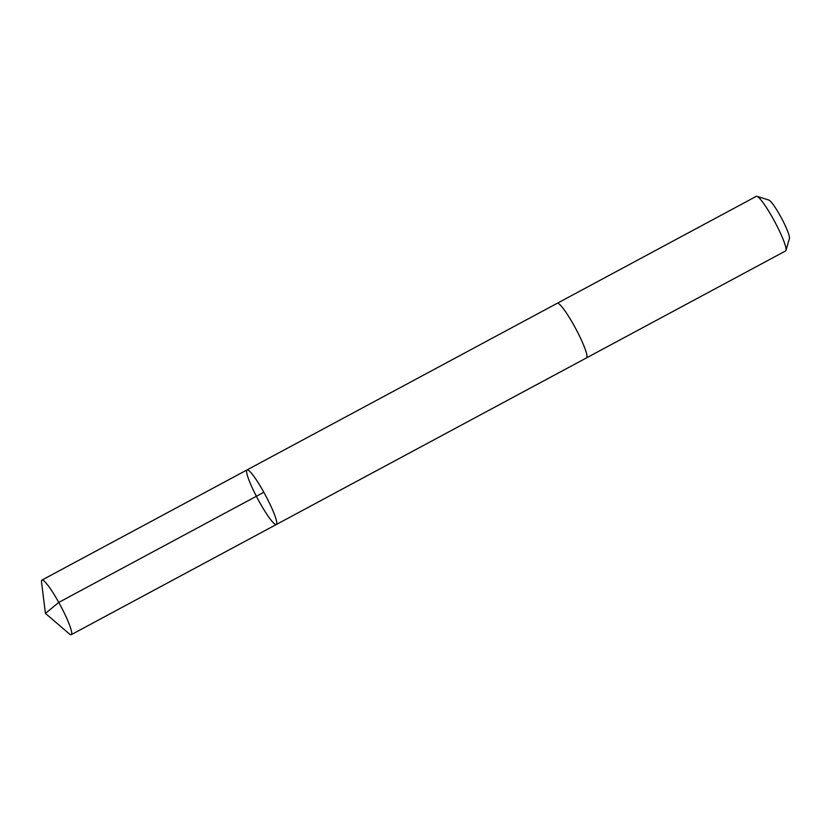 <?xml version="1.0" encoding="UTF-8"?>
<svg xmlns="http://www.w3.org/2000/svg" width="831" height="831" viewBox="0 0 831 831"><rect width="100%" height="100%" fill="white"/><g stroke="black" fill="none" stroke-linecap="round" stroke-linejoin="round"><path stroke-width="1.25" d="M557.175 303.315A30.976 4.259 61.8 0 1 557.258 303.273A30.976 4.259 61.8 0 1 559.356 304.167A30.976 4.259 61.8 0 1 578.096 333.2A30.976 4.259 61.8 0 1 586.572 357.849L276.339 524.506A30.976 4.259 -118.2 0 0 265.432 495.203A30.976 4.259 -118.2 0 0 247.015 469.93A30.976 4.259 -118.2 0 0 255.501 494.58A30.976 4.259 -118.2 0 0 274.24 523.613A30.976 4.259 -118.2 0 0 276.339 524.506A30.976 4.259 -118.2 0 0 265.432 495.203A30.976 4.259 -118.2 0 0 247.015 469.93L41.955 580.08A30.976 4.259 61.8 0 1 44.053 580.973A30.976 4.259 61.8 0 1 62.803 610.016A30.976 4.259 61.8 0 1 71.279 634.666A30.976 4.259 61.8 0 1 69.191 633.773A30.976 4.259 61.8 0 1 69.181 633.762L45.425 613.392L58.762 602.423L263.822 492.274M45.425 613.392L41.55 582.334A30.976 4.259 61.8 0 1 41.955 580.08M247.015 469.93L557.258 303.273A30.976 4.259 61.8 0 1 559.346 304.167A30.976 4.259 61.8 0 1 578.096 333.2A30.976 4.259 61.8 0 1 586.572 357.849A30.976 4.259 61.8 0 1 586.499 357.891M557.258 303.273L756.283 196.345A30.976 4.259 61.8 0 1 756.948 196.334A30.976 4.259 61.8 0 1 758.381 197.238A30.976 4.259 61.8 0 1 776.154 224.38A30.976 4.259 61.8 0 1 785.991 250.391A30.976 4.259 61.8 0 1 785.607 250.931L586.572 357.849M756.948 196.334L768.8 200.022A22.032 3.033 61.8 0 1 769.818 200.666A22.032 3.033 61.8 0 1 782.459 219.976A22.032 3.033 61.8 0 1 789.45 238.476L785.991 250.391M276.339 524.506L71.279 634.666"/></g></svg>
